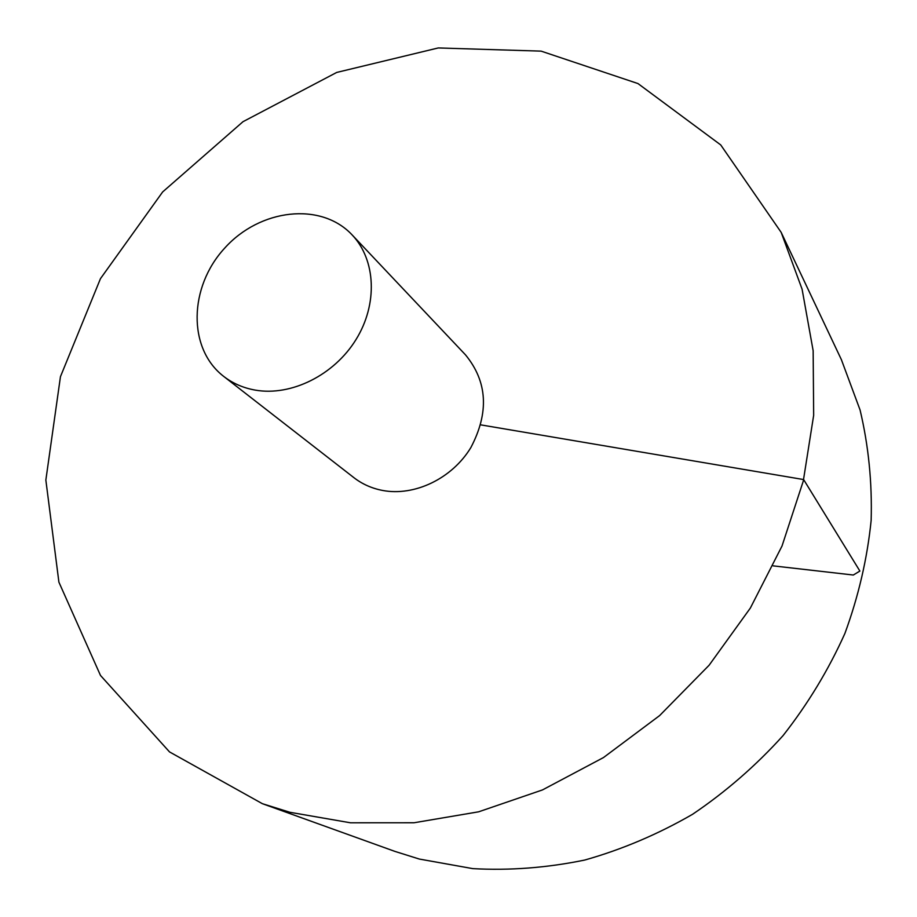 <?xml version="1.0" encoding="UTF-8"?>
<svg xmlns="http://www.w3.org/2000/svg" width="917" height="917" viewBox="0 0 917 917"><rect width="100%" height="100%" fill="white"/><g stroke="black" fill="none" stroke-linecap="round" stroke-linejoin="round"><path stroke-width="1.38" d="M262.365 803.682L394.918 851.4L419.367 859.069L472.805 868.628C509.772 870.669 547.071 867.814 584.714 860.054C622.07 849.497 658.005 834.241 692.541 814.307C725.76 791.875 755.917 765.661 783.003 735.675C807.934 703.901 828.555 669.834 844.889 633.475C858.518 596.302 867.276 558.602 871.15 520.386C872.216 482.399 868.525 445.605 860.077 410.002L841.405 359.705L781.169 232.368L720.716 144.92L637.968 83.562L541.122 51.134L438.257 47.948L336.722 72.432L243.005 121.686L162.664 191.928L100.469 278.642L60.453 376.669L45.85 480.072L58.906 582.169L100.492 675.451L169.519 751.917L262.365 803.682L289.932 812.29L350.5 822.801L414.003 822.767L478.651 811.809L542.474 789.927L603.466 757.568L659.632 715.581L709.128 665.215L750.347 608.074L782.018 546.028L803.281 481.07L813.666 415.298L813.15 350.718L802.088 289.187L781.169 232.368M223.645 376.36L353.939 477.688C362.261 484.119 371.786 488.36 382.515 490.435C414.53 496.578 452.092 478.559 470.834 447.611C489.277 412.57 487.489 381.644 465.492 354.845L352.105 234.89C320.939 201.557 259.832 208.801 224.631 248.186C188.799 287.021 187.458 348.54 223.645 376.36C232.803 383.444 243.406 388.04 255.419 390.138C291.262 396.396 334.12 375.122 355.991 339.588C377.999 304.123 375.901 259.843 352.105 234.89M773.191 565.869L853.314 575.028L859.882 571.05L803.636 479.568L480.737 424.869"/></g></svg>
